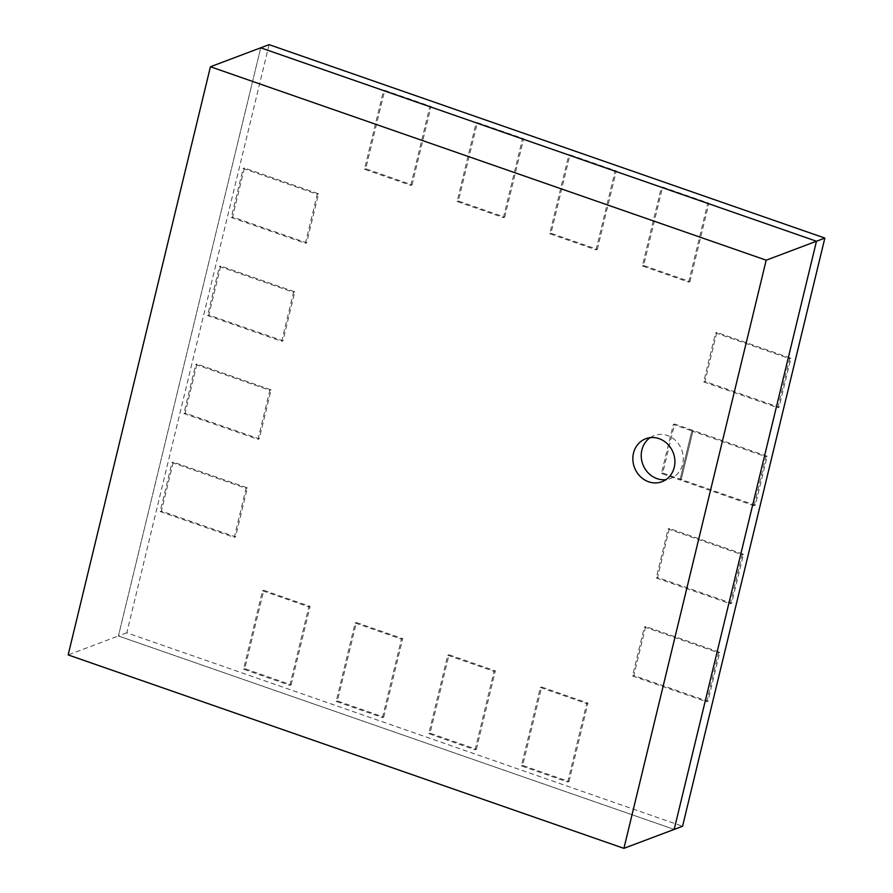 <?xml version="1.0" encoding="UTF-8"?>
<svg xmlns="http://www.w3.org/2000/svg" width="893" height="893" viewBox="0 0 893 893"><rect width="100%" height="100%" fill="white"/><g stroke="black" fill="none" stroke-linecap="round" stroke-linejoin="round"><path stroke-width="0.67" stroke-dasharray="4.46 3.35" d="M269.094 44.65L126.806 632.813L682.565 826.248M126.806 632.813L118.423 635.972L674.182 829.407L118.423 635.972L68.147 654.915M260.723 47.809L118.423 635.972L260.723 47.809M688.682 282.088L707.647 203.671L661.333 187.552L642.368 265.969L688.682 282.088L689.932 281.619L643.619 265.5L662.595 187.072L708.908 203.191L689.932 281.619M642.368 265.969L643.619 265.5M707.647 203.671L708.908 203.191M661.333 187.552L662.595 187.072M596.055 249.85L615.02 171.434L568.707 155.315L549.742 233.732L596.055 249.85L597.305 249.381L550.992 233.263L569.968 154.835L616.282 170.954L597.305 249.381M549.742 233.732L550.992 233.263M615.02 171.434L616.282 170.954M568.707 155.315L569.968 154.835M503.429 217.613L522.394 139.185L476.081 123.067L457.116 201.494L503.429 217.613L504.679 217.133L458.366 201.014L477.342 122.598L523.655 138.716L504.679 217.133M457.116 201.494L458.366 201.014M522.394 139.185L523.655 138.716M476.081 123.067L477.342 122.598M410.802 185.376L429.767 106.948L383.454 90.829L364.489 169.257L410.802 185.376L412.053 184.896L365.739 168.777L384.716 90.36L431.029 106.479L412.053 184.896M364.489 169.257L365.739 168.777M429.767 106.948L431.029 106.479M383.454 90.829L384.716 90.36M567.736 782.034L586.701 703.606L540.388 687.487L521.423 765.904L567.736 782.034L568.986 781.554L522.673 765.435L541.649 687.018L587.962 703.137L568.986 781.554M521.423 765.904L522.673 765.435M586.701 703.606L587.962 703.137M540.388 687.487L541.649 687.018M475.109 749.785L494.075 671.369L447.761 655.25L428.796 733.666L475.109 749.785L476.36 749.316L430.046 733.198L449.023 654.77L495.336 670.889L476.36 749.316M428.796 733.666L430.046 733.198M494.075 671.369L495.336 670.889M447.761 655.25L449.023 654.77M382.483 717.548L401.448 639.131L355.135 623.013L336.17 701.429L382.483 717.548L383.733 717.079L337.42 700.96L356.396 622.533L402.71 638.651L383.733 717.079M336.17 701.429L337.42 700.96M401.448 639.131L402.71 638.651M355.135 623.013L356.396 622.533M289.857 685.311L308.822 606.883L262.509 590.764L243.543 669.192L289.857 685.311L291.107 684.831L244.794 668.712L263.77 590.295L310.083 606.414L291.107 684.831M243.543 669.192L244.794 668.712M308.822 606.883L310.083 606.414M262.509 590.764L263.77 590.295M632.545 675.99L706.653 701.775L718.508 652.772L644.411 626.975L632.545 675.99L633.807 675.521L645.661 626.506L719.769 652.292L707.903 701.306L633.807 675.521M644.411 626.975L645.661 626.506M706.653 701.775L707.903 701.306M718.508 652.772L719.769 652.292M656.266 577.961L730.362 603.757L742.228 554.743L668.12 528.946L656.266 577.961L657.527 577.492L669.382 528.477L743.478 554.263L731.624 603.277L657.527 577.492M668.12 528.946L669.382 528.477M730.362 603.757L731.624 603.277M742.228 554.743L743.478 554.263M754.083 505.728L765.937 456.714L691.841 430.917L679.986 479.932L681.236 479.463L693.091 430.448L767.199 456.245L755.344 505.248L681.236 479.463L662.718 473.011L674.572 423.996L693.091 430.448L681.236 479.463L679.986 479.932L661.456 473.491L673.311 424.476L691.841 430.917L693.091 430.448L691.841 430.917L679.986 479.932L754.083 505.728L755.344 505.248M765.937 456.714L767.199 456.245M703.695 381.914L777.792 407.699L789.658 358.685L715.55 332.899L703.695 381.914L704.957 381.434L716.811 332.419L790.908 358.216L779.053 407.23L704.957 381.434M715.55 332.899L716.811 332.419M777.792 407.699L779.053 407.23M789.658 358.685L790.908 358.216M160.16 511.566L234.256 537.363L246.111 488.348L172.014 462.552L160.16 511.566L161.41 511.097L173.275 462.083L247.372 487.868L235.518 536.883L161.41 511.097M172.014 462.552L173.275 462.083M234.256 537.363L235.518 536.883M246.111 488.348L247.372 487.868M183.869 413.537L257.977 439.334L269.831 390.319L195.734 364.523L183.869 413.537L185.13 413.068L196.985 364.054L271.092 389.85L259.227 438.854L185.13 413.068M195.734 364.523L196.985 364.054M257.977 439.334L259.227 438.854M269.831 390.319L271.092 389.85M207.589 315.519L281.686 341.305L293.54 292.29L219.444 266.505L207.589 315.519L208.839 315.039L220.705 266.025L294.802 291.821L282.947 340.836L208.839 315.039M219.444 266.505L220.705 266.025M281.686 341.305L282.947 340.836M293.54 292.29L294.802 291.821M231.298 217.49L305.406 243.276L317.261 194.261L243.164 168.476L231.298 217.49L232.56 217.01L244.414 167.996L318.522 193.792L306.656 242.807L232.56 217.01M243.164 168.476L244.414 167.996M305.406 243.276L306.656 242.807M317.261 194.261L318.522 193.792M673.311 424.476L674.572 423.996M661.456 473.491L662.718 473.011M650.16 437.659A22.961 20.751 69.4 0 1 654.156 435.583A22.961 20.751 69.4 0 1 676.012 440.93A22.961 20.751 69.4 0 1 682.632 464.159A22.961 20.751 69.4 0 1 670.353 478.559A22.961 20.751 69.4 0 1 665.966 479.63M661.97 481.718L670.353 478.559M645.773 438.731L654.156 435.583"/><path stroke-width="1.34" d="M824.853 238.085L816.481 241.244L674.182 829.407L682.565 826.248L824.853 238.085L269.094 44.65L210.435 66.752L68.147 654.915L623.906 848.35L766.194 260.187L210.435 66.752M623.906 848.35L674.182 829.407L816.481 241.244L260.723 47.809L816.481 241.244L766.194 260.187M665.966 479.63A22.961 20.751 69.4 0 1 642.837 464.382A22.961 20.751 69.4 0 1 650.16 437.659M674.248 467.318A22.961 20.751 69.4 0 1 661.97 481.718A22.961 20.751 69.4 0 1 634.465 467.541A22.961 20.751 69.4 0 1 645.773 438.731A22.961 20.751 69.4 0 1 667.64 444.089A22.961 20.751 69.4 0 1 674.248 467.318"/></g></svg>
